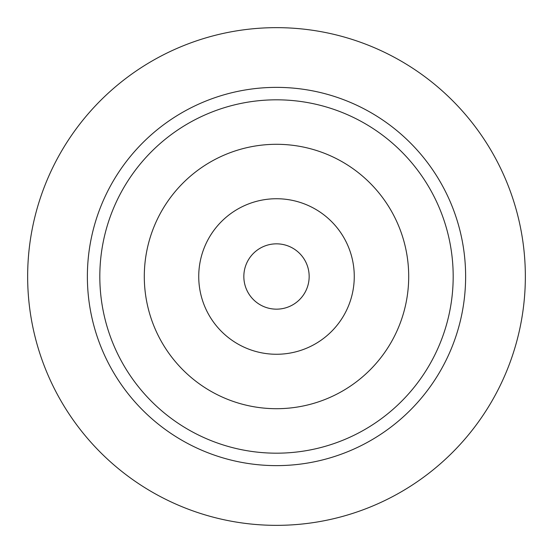 <?xml version="1.0" encoding="UTF-8"?>
<svg xmlns="http://www.w3.org/2000/svg" width="553" height="553" viewBox="0 0 553 553"><rect width="100%" height="100%" fill="white"/><g stroke="black" fill="none" stroke-linecap="round" stroke-linejoin="round"><path stroke-width="0.83" d="M276.5 99.817A176.684 176.684 0 0 1 453.184 276.5A176.684 176.684 0 0 1 276.5 453.184A176.684 176.684 0 0 1 99.817 276.5A176.684 176.684 0 0 1 276.5 99.817M276.5 465.626A189.126 189.126 0 0 0 465.626 276.5A189.126 189.126 0 0 0 276.5 87.374A189.126 189.126 0 0 0 87.374 276.5A189.126 189.126 0 0 0 276.5 465.626M276.5 144.298A132.202 132.202 0 0 0 144.298 276.5A132.202 132.202 0 0 0 276.5 408.702A132.202 132.202 0 0 0 408.702 276.5A132.202 132.202 0 0 0 276.5 144.298M276.5 198.734A77.766 77.766 0 0 0 198.734 276.5A77.766 77.766 0 0 0 276.5 354.266A77.766 77.766 0 0 0 354.266 276.5A77.766 77.766 0 0 0 276.5 198.734M276.5 243.838A32.662 32.662 0 0 0 243.838 276.5A32.662 32.662 0 0 0 276.5 309.162A32.662 32.662 0 0 0 309.162 276.5A32.662 32.662 0 0 0 276.5 243.838M276.5 525.35A248.85 248.85 0 0 1 27.65 276.5A248.85 248.85 0 0 1 276.5 27.65A248.85 248.85 0 0 1 525.35 276.5A248.85 248.85 0 0 1 276.5 525.35"/></g></svg>
